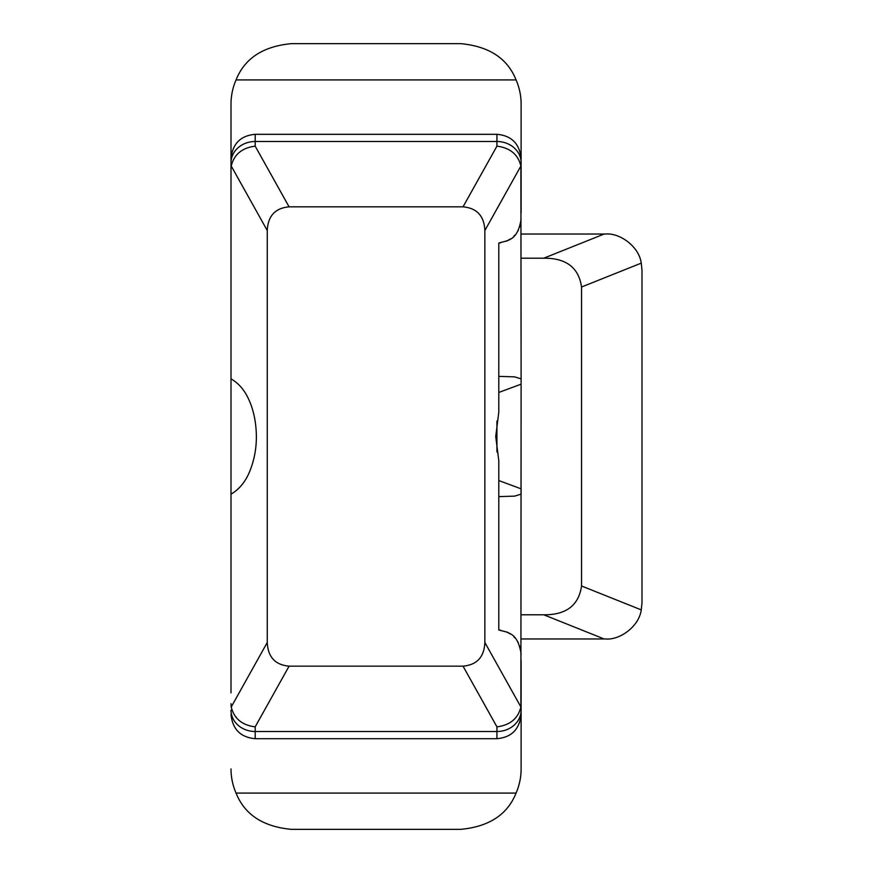 <?xml version="1.0" encoding="UTF-8"?>
<svg xmlns="http://www.w3.org/2000/svg" width="873" height="873" viewBox="0 0 873 873"><rect width="100%" height="100%" fill="white"/><g stroke="black" fill="none" stroke-linecap="round" stroke-linejoin="round"><path stroke-width="1.31" d="M231.007 212.881L231.007 104.083A60.433 60.433 0 0 1 236.059 79.912C244.658 58.371 263.122 46.28 291.451 43.65L460.671 43.65C489 46.28 507.464 58.371 516.063 79.912L236.059 79.912M231.007 169.1L231.007 180.154M231.007 692.846L231.007 158.482C232.578 143.663 240.632 135.61 255.189 134.311L496.933 134.311L496.933 146.151C510.061 147.821 518.049 154.445 520.886 166.023L521.116 384.164L498.799 392.446M521.116 212.881L521.116 104.083A60.433 60.433 0 0 0 516.063 79.912M231.007 169.351L231.236 166.023C234.073 154.445 242.061 147.821 255.189 146.151L289.083 206.836C275.17 208.101 267.902 216.002 267.269 230.548L267.269 642.452C267.902 656.998 275.17 664.899 289.083 666.164L463.039 666.164L496.933 726.849C510.061 725.179 518.049 718.555 520.886 706.977L521.116 378.849L514.666 376.874L498.799 376.372M521.116 660.119L521.116 768.917A60.433 60.433 0 0 1 516.063 793.088L236.059 793.088C244.658 814.629 263.122 826.72 291.451 829.35L460.671 829.35C489 826.72 507.464 814.629 516.063 793.088M498.799 480.554L521.116 488.836L521.116 494.151L514.666 496.126L498.799 496.628M506.536 631.888A24.171 24.171 0 0 1 508.915 633.078M581.549 287.01L641.273 263.122L641.993 270.292L641.993 602.708L641.273 609.878C638.916 626.989 619.23 640.313 605.731 638.971L604.171 638.971L543.737 614.788C566.14 614.996 578.744 605.393 581.549 585.99L581.549 287.01C578.744 267.607 566.14 258.004 543.737 258.212L521.116 258.212M543.737 614.788L521.116 614.788M508.915 239.922A24.171 24.171 0 0 1 506.515 241.123M641.273 263.122C638.916 246.011 619.23 232.687 605.731 234.029L521.116 234.029M604.171 638.971L521.116 638.971M500.742 630.208L498.799 629.979L498.799 460.835L495.733 436.5L498.799 412.165L498.799 243.021C507.802 240.326 517.765 240.883 521.116 218.927M231.007 378.849C238.034 382.876 243.622 389.052 247.768 397.368C253.301 408.52 256.182 421.561 256.389 436.5C256.389 449.049 254.087 460.879 249.482 471.987C245.182 482.125 239.027 489.513 231.007 494.151M520.646 649.37L519.784 646.184M518.453 643.063L517.547 641.437M514.917 637.912L513.924 636.875M510.541 634.093L506.449 631.856M521.116 654.073C517.765 632.117 507.802 632.674 498.799 629.979M463.039 666.164C476.953 664.899 484.22 656.998 484.853 642.452L484.853 230.548C484.22 216.002 476.953 208.101 463.039 206.836L496.933 146.151M289.083 206.836L463.039 206.836M231.007 768.917A60.433 60.433 0 0 0 236.059 793.088M231.007 703.649L231.236 706.977C234.073 718.555 242.061 725.179 255.189 726.849L255.189 731.498L496.933 731.498L496.933 738.689C511.491 737.39 519.544 729.337 521.116 714.518M498.799 243.021L500.72 242.803M506.416 241.155L510.509 238.929M513.881 236.168L514.895 235.11M517.536 231.574L518.486 229.894M519.795 226.805L520.646 223.641M496.933 451.974L496.933 421.026M543.737 258.212L604.171 234.029M641.273 609.878L581.549 585.99M484.853 230.548L520.886 166.023M520.886 706.977L484.853 642.452M496.933 726.849L496.933 731.498A24.171 21.301 180 0 0 521.116 710.196M231.007 714.518C232.578 729.337 240.632 737.39 255.189 738.689L255.189 731.498A24.171 21.301 0 0 1 231.007 710.196M267.269 642.452L231.236 706.977M231.236 166.023L267.269 230.548M289.083 666.164L255.189 726.849M255.189 146.151L255.189 134.311M231.007 162.804A24.171 21.301 0 0 1 255.189 141.502L496.933 141.502A24.171 21.301 180 0 1 521.116 162.804M255.189 738.689L496.933 738.689M496.933 134.311C511.491 135.61 519.544 143.663 521.116 158.482"/></g></svg>
